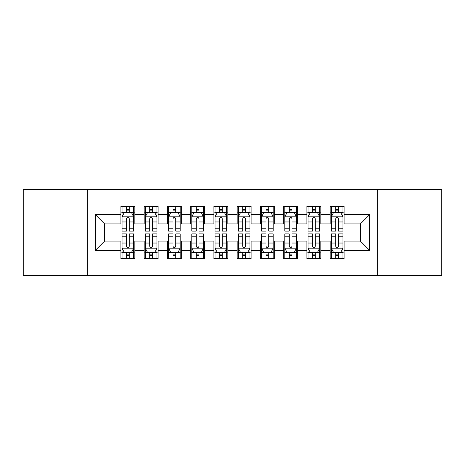 <?xml version="1.0" encoding="UTF-8"?>
<svg xmlns="http://www.w3.org/2000/svg" width="465" height="465" viewBox="0 0 465 465"><rect width="100%" height="100%" fill="white"/><g stroke="black" fill="none" stroke-linecap="round" stroke-linejoin="round"><path stroke-width="0.7" d="M377.348 275.513L441.75 275.513L441.75 189.488L377.348 189.488L377.348 275.513L87.653 275.513L87.653 189.488L23.25 189.488L23.25 275.513L87.653 275.513M377.348 189.488L87.653 189.488M95.325 250.403L95.325 214.597L120.9 214.597L120.9 223.898L104.625 223.898L104.625 241.103L95.325 250.403L120.9 250.403L120.9 258.656L134.85 258.656L134.85 250.403L144.15 250.403L144.15 258.656L158.1 258.656L158.1 250.403L167.4 250.403L167.4 258.656L181.35 258.656L181.35 250.403L190.65 250.403L190.65 258.656L204.6 258.656L204.6 250.403L213.9 250.403L213.9 258.656L227.85 258.656L227.85 250.403L237.15 250.403L237.15 258.656L251.1 258.656L251.1 250.403L260.4 250.403L260.4 258.656L274.35 258.656L274.35 250.403L283.65 250.403L283.65 258.656L297.6 258.656L297.6 250.403L306.9 250.403L306.9 258.656L320.85 258.656L320.85 250.403L330.15 250.403L330.15 258.656L344.1 258.656L344.1 241.103L360.375 241.103L360.375 223.898L344.1 223.898L344.1 214.597L369.675 214.597L369.675 250.403L344.1 250.403M344.1 214.597L344.1 206.344L330.15 206.344L330.15 214.597L320.85 214.597L320.85 206.344L306.9 206.344L306.9 214.597L297.6 214.597L297.6 206.344L283.65 206.344L283.65 214.597L274.35 214.597L274.35 206.344L260.4 206.344L260.4 214.597L251.1 214.597L251.1 206.344L237.15 206.344L237.15 214.597L227.85 214.597L227.85 206.344L213.9 206.344L213.9 214.597L204.6 214.597L204.6 206.344L190.65 206.344L190.65 214.597L181.35 214.597L181.35 206.344L167.4 206.344L167.4 214.597L158.1 214.597L158.1 206.344L144.15 206.344L144.15 214.597L134.85 214.597L134.85 206.344L120.9 206.344L120.9 214.597M320.85 250.403L320.85 241.103L330.15 241.103L330.15 250.403M369.675 214.597L360.375 223.898M297.6 250.403L297.6 241.103L306.9 241.103L306.9 250.403M330.15 214.597L330.15 223.898L320.85 223.898L320.85 214.597M274.35 250.403L274.35 241.103L283.65 241.103L283.65 250.403M306.9 214.597L306.9 223.898L297.6 223.898L297.6 214.597M251.1 250.403L251.1 241.103L260.4 241.103L260.4 250.403M283.65 214.597L283.65 223.898L274.35 223.898L274.35 214.597M227.85 250.403L227.85 241.103L237.15 241.103L237.15 250.403M260.4 214.597L260.4 223.898L251.1 223.898L251.1 214.597M204.6 250.403L204.6 241.103L213.9 241.103L213.9 250.403M237.15 214.597L237.15 223.898L227.85 223.898L227.85 214.597M181.35 250.403L181.35 241.103L190.65 241.103L190.65 250.403M213.9 214.597L213.9 223.898L204.6 223.898L204.6 214.597M158.1 250.403L158.1 241.103L167.4 241.103L167.4 250.403M190.65 214.597L190.65 223.898L181.35 223.898L181.35 214.597M134.85 250.403L134.85 241.103L144.15 241.103L144.15 250.403M167.4 214.597L167.4 223.898L158.1 223.898L158.1 214.597M104.625 241.103L120.9 241.103L120.9 250.403M144.15 214.597L144.15 223.898L134.85 223.898L134.85 214.597M330.15 212.156L331.312 212.156M342.938 212.156L344.1 212.156M306.9 212.156L308.062 212.156M319.688 212.156L320.85 212.156M283.65 212.156L284.812 212.156M296.438 212.156L297.6 212.156M260.4 212.156L261.562 212.156M273.188 212.156L274.35 212.156M237.15 212.156L238.313 212.156M249.938 212.156L251.1 212.156M213.9 212.156L215.063 212.156M226.688 212.156L227.85 212.156M190.65 212.156L191.813 212.156M203.438 212.156L204.6 212.156M167.4 212.156L168.562 212.156M180.188 212.156L181.35 212.156M144.15 212.156L145.312 212.156M156.938 212.156L158.1 212.156M120.9 212.156L122.063 212.156M133.688 212.156L134.85 212.156M120.9 252.844L122.063 252.844M133.688 252.844L134.85 252.844M144.15 252.844L145.312 252.844M156.938 252.844L158.1 252.844M167.4 252.844L168.562 252.844M180.188 252.844L181.35 252.844M190.65 252.844L191.813 252.844M203.438 252.844L204.6 252.844M213.9 252.844L215.063 252.844M226.688 252.844L227.85 252.844M237.15 252.844L238.313 252.844M249.938 252.844L251.1 252.844M260.4 252.844L261.562 252.844M273.188 252.844L274.35 252.844M283.65 252.844L284.812 252.844M296.438 252.844L297.6 252.844M306.9 252.844L308.062 252.844M319.688 252.844L320.85 252.844M330.15 252.844L331.312 252.844M342.938 252.844L344.1 252.844M95.325 214.597L104.625 223.898M360.375 241.103L369.675 250.403M129.27 209.366L126.48 209.366M133.688 228.193L129.27 228.193L129.27 231.105L133.688 231.105L133.688 216.923L131.363 212.273L124.388 212.273L122.063 216.923L122.063 231.105L126.48 231.105L126.48 228.193L122.063 228.193M122.063 216.923L122.063 206.344M133.688 216.923L133.688 206.344M126.48 212.273L126.48 206.344M129.27 206.344L129.27 212.273M129.27 228.193L129.27 218.666C128.34 216.876 127.41 216.876 126.48 218.666L126.48 228.193M129.27 212.156L126.48 212.156M126.48 255.634L129.27 255.634M122.063 236.807L126.48 236.807L126.48 233.895L122.063 233.895L122.063 248.078L124.388 252.728L131.363 252.728L133.688 248.078L133.688 233.895L129.27 233.895L129.27 236.807L133.688 236.807M133.688 248.078L133.688 258.656M122.063 248.078L122.063 258.656M129.27 252.728L129.27 258.656M126.48 258.656L126.48 252.728M126.48 236.807L126.48 246.334C127.41 248.124 128.34 248.124 129.27 246.334L129.27 236.807M126.48 252.844L129.27 252.844M152.52 209.366L149.73 209.366M156.938 228.193L152.52 228.193L152.52 231.105L156.938 231.105L156.938 216.923L154.613 212.273L147.638 212.273L145.312 216.923L145.312 231.105L149.73 231.105L149.73 228.193L145.312 228.193M145.312 216.923L145.312 206.344M156.938 216.923L156.938 206.344M149.73 212.273L149.73 206.344M152.52 206.344L152.52 212.273M152.52 228.193L152.52 218.666C151.59 216.876 150.66 216.876 149.73 218.666L149.73 228.193M152.52 212.156L149.73 212.156M175.77 209.366L172.98 209.366M180.188 228.193L175.77 228.193L175.77 231.105L180.188 231.105L180.188 216.923L177.863 212.273L170.888 212.273L168.562 216.923L168.562 231.105L172.98 231.105L172.98 228.193L168.562 228.193M168.562 216.923L168.562 206.344M180.188 216.923L180.188 206.344M172.98 212.273L172.98 206.344M175.77 206.344L175.77 212.273M175.77 228.193L175.77 218.666C174.84 216.876 173.91 216.876 172.98 218.666L172.98 228.193M175.77 212.156L172.98 212.156M149.73 255.634L152.52 255.634M145.312 236.807L149.73 236.807L149.73 233.895L145.312 233.895L145.312 248.078L147.638 252.728L154.613 252.728L156.938 248.078L156.938 233.895L152.52 233.895L152.52 236.807L156.938 236.807M156.938 248.078L156.938 258.656M145.312 248.078L145.312 258.656M152.52 252.728L152.52 258.656M149.73 258.656L149.73 252.728M149.73 236.807L149.73 246.334C150.66 248.124 151.59 248.124 152.52 246.334L152.52 236.807M149.73 252.844L152.52 252.844M172.98 255.634L175.77 255.634M168.562 236.807L172.98 236.807L172.98 233.895L168.562 233.895L168.562 248.078L170.888 252.728L177.863 252.728L180.188 248.078L180.188 233.895L175.77 233.895L175.77 236.807L180.188 236.807M180.188 248.078L180.188 258.656M168.562 248.078L168.562 258.656M175.77 252.728L175.77 258.656M172.98 258.656L172.98 252.728M172.98 236.807L172.98 246.334C173.91 248.124 174.84 248.124 175.77 246.334L175.77 236.807M172.98 252.844L175.77 252.844M199.02 209.366L196.23 209.366M203.438 228.193L199.02 228.193L199.02 231.105L203.438 231.105L203.438 216.923L201.113 212.273L194.138 212.273L191.813 216.923L191.813 231.105L196.23 231.105L196.23 228.193L191.813 228.193M191.813 216.923L191.813 206.344M203.438 216.923L203.438 206.344M196.23 212.273L196.23 206.344M199.02 206.344L199.02 212.273M199.02 228.193L199.02 218.666C198.09 216.876 197.16 216.876 196.23 218.666L196.23 228.193M199.02 212.156L196.23 212.156M222.27 209.366L219.48 209.366M226.688 228.193L222.27 228.193L222.27 231.105L226.688 231.105L226.688 216.923L224.363 212.273L217.388 212.273L215.063 216.923L215.063 231.105L219.48 231.105L219.48 228.193L215.063 228.193M215.063 216.923L215.063 206.344M226.688 216.923L226.688 206.344M219.48 212.273L219.48 206.344M222.27 206.344L222.27 212.273M222.27 228.193L222.27 218.666C221.34 216.876 220.41 216.876 219.48 218.666L219.48 228.193M222.27 212.156L219.48 212.156M196.23 255.634L199.02 255.634M191.813 236.807L196.23 236.807L196.23 233.895L191.813 233.895L191.813 248.078L194.138 252.728L201.113 252.728L203.438 248.078L203.438 233.895L199.02 233.895L199.02 236.807L203.438 236.807M203.438 248.078L203.438 258.656M191.813 248.078L191.813 258.656M199.02 252.728L199.02 258.656M196.23 258.656L196.23 252.728M196.23 236.807L196.23 246.334C197.16 248.124 198.09 248.124 199.02 246.334L199.02 236.807M196.23 252.844L199.02 252.844M219.48 255.634L222.27 255.634M215.063 236.807L219.48 236.807L219.48 233.895L215.063 233.895L215.063 248.078L217.388 252.728L224.363 252.728L226.688 248.078L226.688 233.895L222.27 233.895L222.27 236.807L226.688 236.807M226.688 248.078L226.688 258.656M215.063 248.078L215.063 258.656M222.27 252.728L222.27 258.656M219.48 258.656L219.48 252.728M219.48 236.807L219.48 246.334C220.41 248.124 221.34 248.124 222.27 246.334L222.27 236.807M219.48 252.844L222.27 252.844M245.52 209.366L242.73 209.366M249.938 228.193L245.52 228.193L245.52 231.105L249.938 231.105L249.938 216.923L247.613 212.273L240.638 212.273L238.313 216.923L238.313 231.105L242.73 231.105L242.73 228.193L238.313 228.193M238.313 216.923L238.313 206.344M249.938 216.923L249.938 206.344M242.73 212.273L242.73 206.344M245.52 206.344L245.52 212.273M245.52 228.193L245.52 218.666C244.59 216.876 243.66 216.876 242.73 218.666L242.73 228.193M245.52 212.156L242.73 212.156M242.73 255.634L245.52 255.634M238.313 236.807L242.73 236.807L242.73 233.895L238.313 233.895L238.313 248.078L240.638 252.728L247.613 252.728L249.938 248.078L249.938 233.895L245.52 233.895L245.52 236.807L249.938 236.807M249.938 248.078L249.938 258.656M238.313 248.078L238.313 258.656M245.52 252.728L245.52 258.656M242.73 258.656L242.73 252.728M242.73 236.807L242.73 246.334C243.66 248.124 244.59 248.124 245.52 246.334L245.52 236.807M242.73 252.844L245.52 252.844M268.77 209.366L265.98 209.366M273.188 228.193L268.77 228.193L268.77 231.105L273.188 231.105L273.188 216.923L270.863 212.273L263.888 212.273L261.562 216.923L261.562 231.105L265.98 231.105L265.98 228.193L261.562 228.193M261.562 216.923L261.562 206.344M273.188 216.923L273.188 206.344M265.98 212.273L265.98 206.344M268.77 206.344L268.77 212.273M268.77 228.193L268.77 218.666C267.84 216.876 266.91 216.876 265.98 218.666L265.98 228.193M268.77 212.156L265.98 212.156M265.98 255.634L268.77 255.634M261.562 236.807L265.98 236.807L265.98 233.895L261.562 233.895L261.562 248.078L263.888 252.728L270.863 252.728L273.188 248.078L273.188 233.895L268.77 233.895L268.77 236.807L273.188 236.807M273.188 248.078L273.188 258.656M261.562 248.078L261.562 258.656M268.77 252.728L268.77 258.656M265.98 258.656L265.98 252.728M265.98 236.807L265.98 246.334C266.91 248.124 267.84 248.124 268.77 246.334L268.77 236.807M265.98 252.844L268.77 252.844M292.02 209.366L289.23 209.366M296.438 228.193L292.02 228.193L292.02 231.105L296.438 231.105L296.438 216.923L294.113 212.273L287.138 212.273L284.812 216.923L284.812 231.105L289.23 231.105L289.23 228.193L284.812 228.193M284.812 216.923L284.812 206.344M296.438 216.923L296.438 206.344M289.23 212.273L289.23 206.344M292.02 206.344L292.02 212.273M292.02 228.193L292.02 218.666C291.09 216.876 290.16 216.876 289.23 218.666L289.23 228.193M292.02 212.156L289.23 212.156M289.23 255.634L292.02 255.634M284.812 236.807L289.23 236.807L289.23 233.895L284.812 233.895L284.812 248.078L287.138 252.728L294.113 252.728L296.438 248.078L296.438 233.895L292.02 233.895L292.02 236.807L296.438 236.807M296.438 248.078L296.438 258.656M284.812 248.078L284.812 258.656M292.02 252.728L292.02 258.656M289.23 258.656L289.23 252.728M289.23 236.807L289.23 246.334C290.16 248.124 291.09 248.124 292.02 246.334L292.02 236.807M289.23 252.844L292.02 252.844M315.27 209.366L312.48 209.366M319.688 228.193L315.27 228.193L315.27 231.105L319.688 231.105L319.688 216.923L317.363 212.273L310.388 212.273L308.062 216.923L308.062 231.105L312.48 231.105L312.48 228.193L308.062 228.193M308.062 216.923L308.062 206.344M319.688 216.923L319.688 206.344M312.48 212.273L312.48 206.344M315.27 206.344L315.27 212.273M315.27 228.193L315.27 218.666C314.34 216.876 313.41 216.876 312.48 218.666L312.48 228.193M315.27 212.156L312.48 212.156M312.48 255.634L315.27 255.634M308.062 236.807L312.48 236.807L312.48 233.895L308.062 233.895L308.062 248.078L310.388 252.728L317.363 252.728L319.688 248.078L319.688 233.895L315.27 233.895L315.27 236.807L319.688 236.807M319.688 248.078L319.688 258.656M308.062 248.078L308.062 258.656M315.27 252.728L315.27 258.656M312.48 258.656L312.48 252.728M312.48 236.807L312.48 246.334C313.41 248.124 314.34 248.124 315.27 246.334L315.27 236.807M312.48 252.844L315.27 252.844M338.52 209.366L335.73 209.366M342.938 228.193L338.52 228.193L338.52 231.105L342.938 231.105L342.938 216.923L340.613 212.273L333.638 212.273L331.312 216.923L331.312 231.105L335.73 231.105L335.73 228.193L331.312 228.193M331.312 216.923L331.312 206.344M342.938 216.923L342.938 206.344M335.73 212.273L335.73 206.344M338.52 206.344L338.52 212.273M338.52 228.193L338.52 218.666C337.59 216.876 336.66 216.876 335.73 218.666L335.73 228.193M338.52 212.156L335.73 212.156M335.73 255.634L338.52 255.634M331.312 236.807L335.73 236.807L335.73 233.895L331.312 233.895L331.312 248.078L333.638 252.728L340.613 252.728L342.938 248.078L342.938 233.895L338.52 233.895L338.52 236.807L342.938 236.807M342.938 248.078L342.938 258.656M331.312 248.078L331.312 258.656M338.52 252.728L338.52 258.656M335.73 258.656L335.73 252.728M335.73 236.807L335.73 246.334C336.66 248.124 337.59 248.124 338.52 246.334L338.52 236.807M335.73 252.844L338.52 252.844M133.629 216.806L122.121 216.806M122.063 212.552L124.248 212.552M131.502 212.552L133.688 212.552M126.48 221.956L122.063 221.956M133.688 221.956L129.27 221.956M129.27 210.848L126.48 210.848M122.121 248.194L133.629 248.194M133.688 252.449L131.502 252.449M124.248 252.449L122.063 252.449M129.27 243.044L133.688 243.044M122.063 243.044L126.48 243.044M126.48 254.152L129.27 254.152M156.879 216.806L145.371 216.806M145.312 212.552L147.498 212.552M154.752 212.552L156.938 212.552M149.73 221.956L145.312 221.956M156.938 221.956L152.52 221.956M152.52 210.848L149.73 210.848M180.129 216.806L168.621 216.806M168.562 212.552L170.748 212.552M178.002 212.552L180.188 212.552M172.98 221.956L168.562 221.956M180.188 221.956L175.77 221.956M175.77 210.848L172.98 210.848M145.371 248.194L156.879 248.194M156.938 252.449L154.752 252.449M147.498 252.449L145.312 252.449M152.52 243.044L156.938 243.044M145.312 243.044L149.73 243.044M149.73 254.152L152.52 254.152M168.621 248.194L180.129 248.194M180.188 252.449L178.002 252.449M170.748 252.449L168.562 252.449M175.77 243.044L180.188 243.044M168.562 243.044L172.98 243.044M172.98 254.152L175.77 254.152M203.379 216.806L191.871 216.806M191.813 212.552L193.998 212.552M201.252 212.552L203.438 212.552M196.23 221.956L191.813 221.956M203.438 221.956L199.02 221.956M199.02 210.848L196.23 210.848M226.629 216.806L215.121 216.806M215.063 212.552L217.248 212.552M224.502 212.552L226.688 212.552M219.48 221.956L215.063 221.956M226.688 221.956L222.27 221.956M222.27 210.848L219.48 210.848M191.871 248.194L203.379 248.194M203.438 252.449L201.252 252.449M193.998 252.449L191.813 252.449M199.02 243.044L203.438 243.044M191.813 243.044L196.23 243.044M196.23 254.152L199.02 254.152M215.121 248.194L226.629 248.194M226.688 252.449L224.502 252.449M217.248 252.449L215.063 252.449M222.27 243.044L226.688 243.044M215.063 243.044L219.48 243.044M219.48 254.152L222.27 254.152M249.879 216.806L238.371 216.806M238.313 212.552L240.498 212.552M247.752 212.552L249.938 212.552M242.73 221.956L238.313 221.956M249.938 221.956L245.52 221.956M245.52 210.848L242.73 210.848M238.371 248.194L249.879 248.194M249.938 252.449L247.752 252.449M240.498 252.449L238.313 252.449M245.52 243.044L249.938 243.044M238.313 243.044L242.73 243.044M242.73 254.152L245.52 254.152M273.129 216.806L261.621 216.806M261.562 212.552L263.748 212.552M271.002 212.552L273.188 212.552M265.98 221.956L261.562 221.956M273.188 221.956L268.77 221.956M268.77 210.848L265.98 210.848M261.621 248.194L273.129 248.194M273.188 252.449L271.002 252.449M263.748 252.449L261.562 252.449M268.77 243.044L273.188 243.044M261.562 243.044L265.98 243.044M265.98 254.152L268.77 254.152M296.379 216.806L284.871 216.806M284.812 212.552L286.998 212.552M294.252 212.552L296.438 212.552M289.23 221.956L284.812 221.956M296.438 221.956L292.02 221.956M292.02 210.848L289.23 210.848M284.871 248.194L296.379 248.194M296.438 252.449L294.252 252.449M286.998 252.449L284.812 252.449M292.02 243.044L296.438 243.044M284.812 243.044L289.23 243.044M289.23 254.152L292.02 254.152M319.629 216.806L308.121 216.806M308.062 212.552L310.248 212.552M317.502 212.552L319.688 212.552M312.48 221.956L308.062 221.956M319.688 221.956L315.27 221.956M315.27 210.848L312.48 210.848M308.121 248.194L319.629 248.194M319.688 252.449L317.502 252.449M310.248 252.449L308.062 252.449M315.27 243.044L319.688 243.044M308.062 243.044L312.48 243.044M312.48 254.152L315.27 254.152M342.879 216.806L331.371 216.806M331.312 212.552L333.498 212.552M340.752 212.552L342.938 212.552M335.73 221.956L331.312 221.956M342.938 221.956L338.52 221.956M338.52 210.848L335.73 210.848M331.371 248.194L342.879 248.194M342.938 252.449L340.752 252.449M333.498 252.449L331.312 252.449M338.52 243.044L342.938 243.044M331.312 243.044L335.73 243.044M335.73 254.152L338.52 254.152"/></g></svg>
